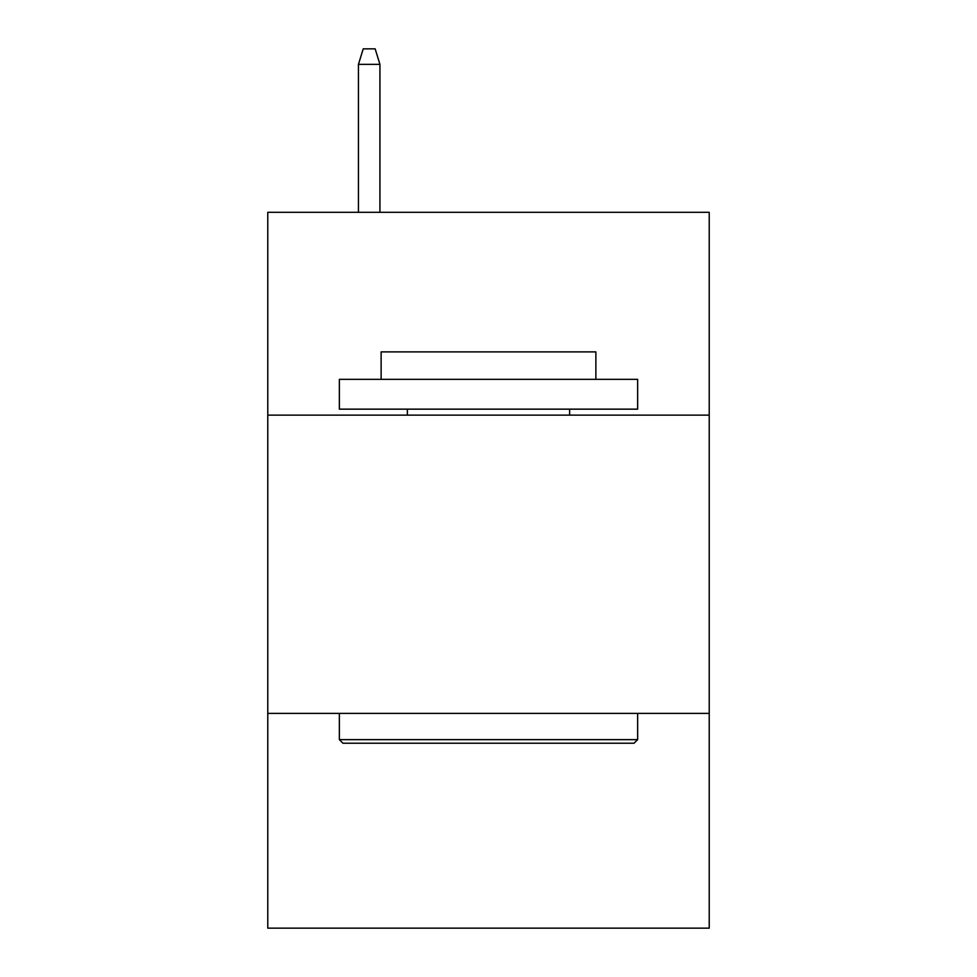 <?xml version="1.0" encoding="UTF-8"?>
<svg xmlns="http://www.w3.org/2000/svg" width="977" height="977" viewBox="0 0 977 977"><rect width="100%" height="100%" fill="white"/><g stroke="black" fill="none" stroke-linecap="round" stroke-linejoin="round"><path stroke-width="1.47" d="M709.217 415.127L709.217 212.302L267.783 212.302L267.783 415.127L709.217 415.127L709.217 928.15L267.783 928.15L267.783 415.127M709.217 713.393L267.783 713.393M342.939 743.228L339.361 739.638L637.639 739.638L634.061 743.228L342.939 743.228M637.639 379.332L637.639 409.155L339.361 409.155L339.361 379.332L637.639 379.332M381.128 379.332L381.128 351.891L595.872 351.891L595.872 379.332M637.639 713.393L637.639 739.638M339.361 713.393L339.361 739.638M569.628 409.155L569.628 415.127M407.372 409.155L407.372 415.127M379.931 212.302L379.931 64.36L358.449 64.36L358.449 212.302M358.449 64.36L363.224 48.85L375.156 48.85L379.931 64.36"/></g></svg>
